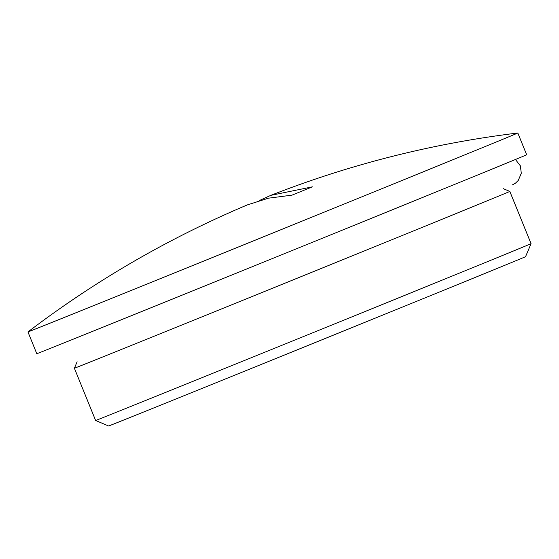 <?xml version="1.0" encoding="UTF-8"?>
<svg xmlns="http://www.w3.org/2000/svg" width="559" height="559" viewBox="0 0 559 559"><rect width="100%" height="100%" fill="white"/><g stroke="black" fill="none" stroke-linecap="round" stroke-linejoin="round"><path stroke-width="0.84" d="M517.816 133.014A264.358 0.482 -22.1 0 1 358.033 198.389A264.358 0.482 -22.1 0 1 43.225 325.911A264.358 0.482 -22.1 0 1 27.95 331.934A264.358 0.482 -22.1 0 0 27.95 331.934L36.789 353.707A264.358 0.482 -22.1 0 0 52.064 347.684A264.358 0.482 -22.1 0 0 325.065 237.156A264.358 0.482 -22.1 0 0 526.662 154.787L517.816 133.014C432.764 143.397 350.402 164.185 270.724 195.384M259.215 200.604L270.759 195.371L312.376 186.846L291.966 195.154L268.446 198.179L247.302 204.915M95.61 420.487L108.621 425.986A224.998 0.405 -22.1 0 0 317.239 341.71A224.998 0.405 -22.1 0 0 525.551 256.686L531.05 243.675A234.983 0.426 157.9 0 1 351.66 316.967A234.983 0.426 157.9 0 1 109.187 415.134A234.983 0.426 157.9 0 1 95.61 420.487L74.396 368.234A234.983 0.426 -22.1 0 0 87.973 362.882A234.983 0.426 -22.1 0 0 330.642 264.638A234.983 0.426 -22.1 0 0 509.829 191.423L531.05 243.675M77.121 361.778L74.396 368.234M503.379 188.697L509.829 191.423M27.957 331.927C95.75 280.387 168.839 238.057 247.232 204.943M512.275 184.966L515.517 183.128L518.249 180.48L521.302 173.304L520.366 165.834L515.44 159.497"/></g></svg>
